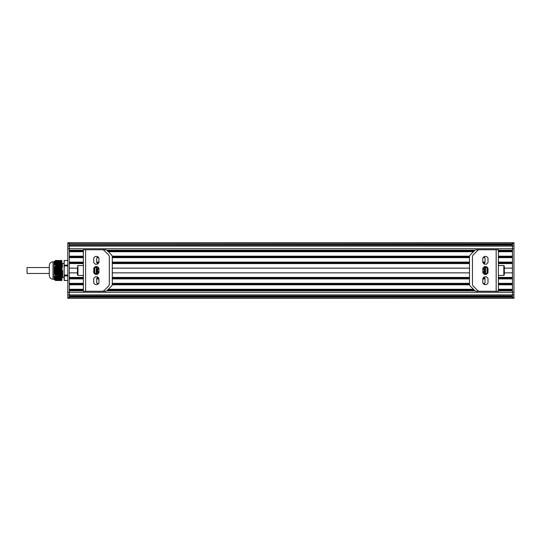 <?xml version="1.0" encoding="UTF-8"?>
<svg xmlns="http://www.w3.org/2000/svg" width="541" height="541" viewBox="0 0 541 541"><rect width="100%" height="100%" fill="white"/><g stroke="black" fill="none" stroke-linecap="round" stroke-linejoin="round"><path stroke-width="0.81" d="M61.884 260.505L55.581 260.498L54.1 261.607L54.1 262.189L55.567 260.519M61.884 260.519L61.884 265.083L55.567 265.083L61.884 265.09L61.884 265.915L55.567 265.935L61.884 265.915M55.378 260.681L61.884 260.735M61.884 265.935L61.884 275.065L55.567 275.065L61.884 275.065M54.1 278.777L61.884 278.933L54.1 278.811L61.884 278.777L61.884 275.917L55.567 275.917L61.884 275.917L61.884 275.085M61.884 278.933L61.884 280.326L55.398 280.353L54.817 279.832L61.884 279.886M61.884 280.326L55.378 280.326M55.567 280.481L61.884 280.481M55.581 265.915L55.581 265.09M55.581 275.91L55.581 275.085M55.567 275.065L54.1 271.913L54.141 268.776L55.567 265.935M61.884 269.783L54.1 269.776L61.884 269.885M54.168 279L61.884 279L54.398 279.203M54.6 279.609L61.884 279.433M61.884 279.825L54.655 279.663L61.884 279.656M55.04 280.055L61.884 280.103M54.174 278.764L54.141 277.222L55.567 275.917M54.107 278.311L61.884 278.324L54.1 278.324M54.107 278.541L61.884 278.493M61.884 278.101L54.1 278.074M54.81 279.832L61.884 279.88L54.912 279.88M61.884 277.878L54.1 277.81M61.884 277.222L54.168 277.168M54.1 277.661L61.884 277.661L54.195 277.648M61.884 276.992L54.303 276.945M54.242 277.432L61.884 277.432L54.1 277.438M61.884 276.776L54.465 276.721M61.884 276.546L54.655 276.498M61.884 276.323L54.871 276.275M54.661 276.762L61.884 276.762L54.682 276.769M61.884 276.099L55.108 276.052M55.567 265.083L54.141 263.785L54.1 262.189M54.195 263.352L61.884 263.345L54.1 263.339M54.1 263.562L61.884 263.562L54.242 263.568M61.884 262.899L54.107 262.912M61.884 263.122L54.1 263.19M54.1 262.683L61.884 262.683L54.1 262.676M61.884 264.015L54.303 264.055M54.709 264.245L61.884 264.231L54.702 264.238M54.1 262.446L61.884 262.513M54.141 262.054L61.884 262.013M61.884 264.684L54.871 264.725M54.269 261.837L61.884 261.79M54.709 261.357L61.884 261.344L54.655 261.337M55.047 260.945L61.884 260.951M55.108 264.948L61.884 264.901M54.655 264.502L61.884 264.454M54.465 264.279L61.884 264.224M54.168 263.832L61.884 263.785M54.912 261.12L61.884 261.175M54.1 278.811L54.1 279.393L55.581 280.509L61.884 280.509M54.1 271.913L54.1 277.398M61.884 271.115L54.1 271.23M54.1 263.602L54.1 269.087M49.285 265.868L49.285 275.132M49.285 270.5L49.285 265.496C49.502 263.251 50.739 262.013 52.991 261.79L52.991 279.21C50.739 278.987 49.502 277.756 49.285 275.504L49.285 270.5M54.425 273.117L61.884 273.117L62.08 277.898L61.721 277.513M62.465 267.058L62.371 263.393L62.465 267.058L61.884 263.088M62.066 265.942L62.066 277.81M62.621 270.5C62.621 261.655 62.621 261.655 62.621 270.5L62.621 277.357L62.08 277.898M64.102 265.198L64.102 280.346L64.102 260.647L64.102 265.198L67.808 265.09M64.102 265.956L64.251 260.505L67.808 260.498L64.251 260.505M64.102 275.051L67.808 275.085M64.102 275.802L64.251 265.915L67.808 265.915M64.102 280.346L67.808 280.495L64.251 280.509L64.251 275.91L67.808 275.91M513.95 246.094L513.95 298.314L512.469 298.314L512.469 246.094L513.95 246.094L513.95 242.693L512.469 242.693L512.469 245.093L512.469 244.045L69.295 243.781L69.295 298.307L512.469 298.307M513.95 243.761L512.469 243.761L512.469 242.686L69.295 242.686L69.295 243.781L512.469 243.781M67.808 297.239L69.295 297.239L69.295 298.314L67.808 298.314L67.808 242.686L513.95 242.693M69.295 294.892L512.469 294.892L512.469 295.907L69.295 295.907L69.295 296.955L512.469 296.955M83.375 290.754L69.295 290.754L69.295 292.275L512.469 292.275L512.469 290.754L498.389 290.754M83.375 284.823L69.295 284.823L69.295 289.273L83.375 289.273M83.375 278.892L69.295 278.892L69.295 283.342L83.375 283.342M67.808 248.725L69.295 248.725L69.295 250.246L83.375 250.246M69.295 246.108L512.469 246.108L512.469 245.093L69.295 245.093L69.295 246.108L67.808 246.108M67.808 242.693L512.469 242.693M513.95 248.725L512.469 248.725L512.469 250.246L498.389 250.246M498.389 278.892L512.469 278.892L512.469 283.342L498.389 283.342M498.389 284.823L512.469 284.823L512.469 289.273L498.389 289.273M69.295 297.219L513.95 297.225M69.295 296.123L512.469 296.123M106.76 290.754L474.998 290.754M69.295 290.01L83.375 290.01M107.585 290.01L474.173 290.01M498.389 290.01L512.469 290.01M108.328 289.273L473.436 289.273M112.183 284.823L469.574 284.823M69.295 284.086L83.375 284.086M88.562 291.247L105.116 291.247A2.962 2.962 0 0 0 107.213 290.382L111.405 286.189A2.962 2.962 0 0 0 112.278 284.093L469.487 284.086A2.962 2.962 0 0 0 470.352 286.189L474.545 290.382A2.962 2.962 0 0 0 476.641 291.247L493.203 291.247M498.389 284.086L512.469 284.086M96.995 283.342L98.658 283.342M112.278 283.342L469.487 283.342M483.106 283.342L484.763 283.342M96.711 278.892L98.935 278.892M112.278 278.892L469.487 278.892M482.822 278.892L485.047 278.892M69.295 278.155L83.375 278.155M96.88 278.155L98.766 278.155M112.278 278.155L469.487 278.155M482.991 278.155L484.878 278.155M498.389 278.155L512.469 278.155M69.295 277.411L83.375 277.411M97.617 277.411L98.029 277.411M112.278 277.411L469.487 277.411M483.728 277.411L484.141 277.411M498.389 277.411L512.469 277.411M69.295 272.86L77.444 272.86M112.278 272.86L469.487 272.86M504.313 272.86L512.469 272.86M69.295 268.14L77.444 268.14M112.278 268.14L469.487 268.14M504.313 268.14L512.469 268.14M69.295 263.582L83.375 263.582M97.617 263.582L98.036 263.582M112.278 263.582L469.487 263.582M483.728 263.582L484.141 263.582M498.389 263.582L512.469 263.582M69.295 262.845L83.375 262.845M96.88 262.845L98.766 262.845M112.278 262.845L469.487 262.845M482.991 262.845L484.878 262.845M498.389 262.845L512.469 262.845M69.295 262.101L83.375 262.101M96.711 262.101L98.935 262.101M112.278 262.101L469.487 262.101M482.822 262.101L485.047 262.101M498.389 262.101L512.469 262.101M69.295 257.658L83.375 257.658M96.995 257.658L98.651 257.658M112.278 257.658L469.487 257.658M483.106 257.658L484.77 257.658M498.389 257.658L512.469 257.658M69.295 256.914L83.375 256.914M112.278 284.093L112.278 256.907L469.487 256.914L469.487 284.093M498.389 256.914L512.469 256.914M69.295 256.177L83.375 256.177M112.183 256.177L469.574 256.177M498.389 256.177L512.469 256.177M69.295 251.727L83.375 251.727M108.328 251.727L473.436 251.727M498.389 251.727L512.469 251.727M69.295 250.983L83.375 250.983M107.585 250.983L474.173 250.983M498.389 250.983L512.469 250.983M106.76 250.246L474.998 250.246M69.295 244.87L512.469 244.87M49.285 272.901L49.285 273.462L27.05 273.462L27.05 268.099M98.719 273.09A0.744 0.744 0 0 0 98.935 272.563L98.935 268.437A0.744 0.744 0 0 0 98.719 267.91L97.637 266.828A0.744 0.744 0 0 0 97.109 266.612L95.574 266.612A0.744 0.744 0 0 0 95.054 266.828L93.965 267.91A0.744 0.744 0 0 0 93.749 268.437L93.749 272.563A0.744 0.744 0 0 0 93.965 273.09L95.054 274.172A0.744 0.744 0 0 0 95.574 274.388L97.109 274.388A0.744 0.744 0 0 0 97.637 274.172L98.719 273.09M98.719 262.899A0.744 0.744 0 0 0 98.935 262.371L98.935 258.246A0.744 0.744 0 0 0 98.719 257.719L97.637 256.637A0.744 0.744 0 0 0 97.109 256.42L95.574 256.42A0.744 0.744 0 0 0 95.054 256.637L93.965 257.719A0.744 0.744 0 0 0 93.749 258.246L93.749 262.371A0.744 0.744 0 0 0 93.965 262.899L95.054 263.981A0.744 0.744 0 0 0 95.574 264.204L97.109 264.204A0.744 0.744 0 0 0 97.637 263.981L98.719 262.899M98.719 283.281A0.744 0.744 0 0 0 98.935 282.754L98.935 278.629A0.744 0.744 0 0 0 98.719 278.101L97.637 277.019A0.744 0.744 0 0 0 97.109 276.803L95.574 276.803A0.744 0.744 0 0 0 95.054 277.019L93.965 278.101A0.744 0.744 0 0 0 93.749 278.629L93.749 282.754A0.744 0.744 0 0 0 93.965 283.281L95.054 284.363A0.744 0.744 0 0 0 95.574 284.58L97.109 284.58A0.744 0.744 0 0 0 97.637 284.363L98.719 283.281M83.375 260.546L83.375 280.448M83.375 249.746L102.154 249.746A2.962 2.962 0 0 1 104.251 250.618L108.443 254.811A2.962 2.962 0 0 1 109.309 256.907L109.309 284.093A2.962 2.962 0 0 1 108.443 286.189L104.251 290.382A2.962 2.962 0 0 1 102.154 291.247L83.375 291.247L83.375 249.901M95.994 273.462A4.45 4.45 0 0 0 97.15 274.388M97.15 266.612A4.45 4.45 0 0 0 95.994 267.531M98.929 272.691A2.225 2.225 0 0 1 98.929 268.309A2.225 2.225 0 0 0 98.929 272.691M98.935 268.877A1.67 1.67 0 0 0 98.935 272.123M98.827 272.955A2.502 2.502 0 0 1 96.961 271.366M96.961 269.634A2.502 2.502 0 0 1 98.827 268.045M97.955 267.153A3.611 3.611 0 0 0 96.69 268.005M96.69 272.989A3.611 3.611 0 0 0 97.955 273.854M97.698 266.889L96.616 267.93M96.616 273.063L97.698 274.111M96.217 267.531L96.961 268.275L96.961 272.725L96.217 273.462L96.217 267.531L94.749 267.531M77.444 266.05L77.938 265.557L77.938 275.437L77.444 274.943L77.444 267.531M77.444 273.462L77.444 274.943M83.375 275.437L77.938 275.437M94.749 273.834L94.749 267.166M94.749 267.126L94.749 273.874M93.749 270.5L94.384 270.5L94.695 273.82M94.695 267.18L94.384 270.5M97.826 263.792L96.927 262.899A0.744 0.744 0 0 1 96.711 262.371L96.711 258.246A0.744 0.744 0 0 1 96.927 257.719L97.826 256.826M97.826 284.174L96.927 283.281A0.744 0.744 0 0 1 96.711 282.754L96.711 278.629A0.744 0.744 0 0 1 96.927 278.101L97.826 277.208M112.278 256.907A2.962 2.962 0 0 0 111.405 254.811L107.213 250.618A2.962 2.962 0 0 0 105.116 249.746L88.562 249.746M483.039 267.91A0.744 0.744 0 0 0 482.822 268.431L482.822 272.563A0.744 0.744 0 0 0 483.039 273.083L484.127 274.172A0.744 0.744 0 0 0 484.648 274.388L486.183 274.388A0.744 0.744 0 0 0 486.711 274.172L487.793 273.083A0.744 0.744 0 0 0 488.009 272.563L488.009 268.431A0.744 0.744 0 0 0 487.793 267.91L486.711 266.821A0.744 0.744 0 0 0 486.183 266.605L484.648 266.605A0.744 0.744 0 0 0 484.127 266.821L483.039 267.91M483.039 278.101A0.744 0.744 0 0 0 482.822 278.622L482.822 282.754A0.744 0.744 0 0 0 483.039 283.274L484.127 284.363A0.744 0.744 0 0 0 484.648 284.58L486.183 284.58A0.744 0.744 0 0 0 486.711 284.363L487.793 283.274A0.744 0.744 0 0 0 488.009 282.754L488.009 278.622A0.744 0.744 0 0 0 487.793 278.101L486.711 277.012A0.744 0.744 0 0 0 486.183 276.796L484.648 276.796A0.744 0.744 0 0 0 484.127 277.012L483.039 278.101M483.039 257.719A0.744 0.744 0 0 0 482.822 258.246L482.822 262.371A0.744 0.744 0 0 0 483.039 262.899L484.127 263.981A0.744 0.744 0 0 0 484.648 264.197L486.183 264.197A0.744 0.744 0 0 0 486.711 263.981L487.793 262.899A0.744 0.744 0 0 0 488.009 262.371L488.009 258.246A0.744 0.744 0 0 0 487.793 257.719L486.711 256.637A0.744 0.744 0 0 0 486.183 256.414L484.648 256.414A0.744 0.744 0 0 0 484.127 256.637L483.039 257.719M498.389 280.454L498.389 260.546M498.389 291.247L479.603 291.247A2.962 2.962 0 0 1 477.507 290.382L473.314 286.189A2.962 2.962 0 0 1 472.449 284.093L472.449 256.907A2.962 2.962 0 0 1 473.314 254.811L477.507 250.618A2.962 2.962 0 0 1 479.603 249.746L498.389 249.746L498.389 291.099M485.771 267.531A4.45 4.45 0 0 0 484.608 266.605M484.608 274.388A4.45 4.45 0 0 0 485.764 273.462M482.836 268.309A2.225 2.225 0 0 1 482.836 272.691A2.225 2.225 0 0 0 482.836 268.309M482.822 272.123A1.67 1.67 0 0 0 482.822 268.87M482.937 268.045A2.502 2.502 0 0 1 484.797 269.634M484.797 271.366A2.502 2.502 0 0 1 482.937 272.955M483.803 273.847A3.611 3.611 0 0 0 485.067 272.989M485.067 268.005A3.611 3.611 0 0 0 483.803 267.146M484.067 274.111L485.142 273.063M485.142 267.93L484.067 266.882M485.541 273.462L484.797 272.725L484.797 268.275L485.541 267.531L485.541 273.462L487.008 273.462M504.313 274.943L503.82 275.437L503.82 265.557L504.313 266.05L504.313 274.943M498.389 265.557L503.82 265.557M504.313 267.531L504.313 267.93M487.008 267.166L487.008 273.834M487.008 273.874L487.008 267.126M488.009 270.5L487.373 270.5L487.062 267.18M487.062 273.814L487.373 270.5M483.938 277.202L484.831 278.101A0.744 0.744 0 0 1 485.047 278.622L485.047 282.754A0.744 0.744 0 0 1 484.831 283.274L483.938 284.174M483.938 256.826L484.831 257.719A0.744 0.744 0 0 1 485.047 258.246L485.047 262.371A0.744 0.744 0 0 1 484.831 262.899L483.938 263.792M493.203 249.746L476.641 249.746A2.962 2.962 0 0 0 474.545 250.618L470.352 254.811A2.962 2.962 0 0 0 469.487 256.907M61.884 271.339L54.1 271.339M61.884 271.44L54.1 271.44M61.884 271.785L54.1 271.785M61.884 271.663L54.174 271.663M61.884 270.892L54.1 270.892M61.884 271L54.1 271M61.884 271.217L54.107 271.217M61.884 272.224L54.141 272.224M61.884 272.109L54.262 272.109M61.884 270.446L54.1 270.446M61.884 270.554L54.1 270.554M61.884 270.777L54.1 270.777M61.884 271.562L54.154 271.562M61.884 272.671L54.269 272.671M61.884 272.556L54.384 272.556M61.884 272.001L54.242 272.001M61.884 270.006L54.1 270.006M61.884 270.108L54.1 270.108M61.884 270.331L54.1 270.331M61.884 270.669L54.1 270.669M61.884 272.995L54.533 272.995M61.884 272.448L54.35 272.448M61.884 269.56L54.1 269.56M61.884 269.661L54.1 269.661M61.884 270.223L54.1 270.223M61.884 273.563L54.607 273.563M61.884 273.442L54.702 273.442M61.884 272.894L54.492 272.894M61.884 269.114L54.1 269.114M61.884 269.222L54.1 269.222M61.884 269.438L54.154 269.438M61.884 274.003L54.817 274.003M61.884 273.888L54.905 273.888M61.884 273.34L54.661 273.34M61.884 268.999L54.242 268.999M61.884 274.449L55.047 274.449M61.884 274.334L55.128 274.334M61.884 273.78L54.857 273.78M61.884 268.667L54.168 268.667M61.884 268.776L54.141 268.776M61.884 269.337L54.174 269.337M61.884 274.882L55.31 274.882M61.884 274.774L55.371 274.774M61.884 274.226L55.074 274.226M61.884 268.228L54.303 268.228M61.884 268.329L54.269 268.329M61.884 268.552L54.35 268.552M61.884 268.891L54.262 268.891M61.884 274.672L55.31 274.672M61.884 267.781L54.465 267.781M61.884 267.883L54.425 267.883M61.884 268.106L54.492 268.106M61.884 268.444L54.384 268.444M61.884 267.335L54.655 267.335M61.884 267.443L54.607 267.443M61.884 267.66L54.661 267.66M61.884 268.005L54.533 268.005M61.884 266.889L54.871 266.889M61.884 266.997L54.817 266.997M61.884 267.22L54.857 267.22M61.884 267.558L54.702 267.558M61.884 266.774L55.074 266.774M61.884 267.112L54.905 267.112M61.884 266.003L55.398 266.003M61.884 266.666L55.128 266.666M61.884 266.551L55.047 266.551M61.884 266.449L55.108 266.449M61.884 266.328L55.31 266.328M61.884 266.226L55.371 266.226M61.884 266.118L55.31 266.118M61.884 274.997L55.398 274.997M61.884 274.558L55.108 274.558M61.884 274.111L54.871 274.111M61.884 273.665L54.655 273.665M61.884 273.219L54.465 273.219M61.884 272.779L54.303 272.779M61.884 272.333L54.168 272.333M61.884 271.886L54.1 271.886M61.884 278.331L54.1 278.331M61.884 278.716L54.154 278.716M61.884 279.21L54.303 279.217M61.884 278.27L54.1 278.27M61.884 279.156L54.35 279.156M61.884 278.047L54.1 278.047M61.884 279.379L54.492 279.379M61.884 277.655L54.188 277.655M61.884 279.602L54.661 279.602M61.884 277.824L54.107 277.824M61.884 277.601L54.174 277.601M61.884 280.049L55.074 280.049M61.884 277.377L54.262 277.377M61.884 280.272L55.304 280.279M61.884 277.154L54.384 277.154M61.884 276.931L54.533 276.931M61.884 276.715L54.702 276.715M61.884 276.492L54.905 276.492M61.884 276.268L55.128 276.268M61.884 276.045L55.371 276.045M61.884 263.399L54.174 263.399M61.884 263.176L54.107 263.176M61.884 263.623L54.262 263.623M61.884 262.953L54.1 262.953M61.884 263.345L54.188 263.345M61.884 263.846L54.384 263.846M61.884 262.669L54.1 262.669M61.884 262.73L54.1 262.73M61.884 264.069L54.533 264.069M61.884 264.292L54.702 264.292M61.884 262.229L54.1 262.229M61.884 262.29L54.154 262.29M61.884 264.508L54.905 264.508M61.884 262.067L54.242 262.067M61.884 264.732L55.128 264.732M61.884 264.955L55.371 264.955M61.884 261.844L54.35 261.844M61.884 261.567L54.465 261.56M61.884 261.621L54.492 261.621M61.884 261.398L54.661 261.398M61.884 261.114L54.871 261.114M61.884 260.904L55.108 260.89M513.95 292.275L512.469 292.275M513.95 294.899L512.469 294.899M67.808 294.913L69.295 294.913M67.808 292.275L69.295 292.275M67.808 243.775L69.295 243.775M69.295 248.725L512.469 248.725M85.6 249.746L85.6 291.247M496.165 291.247L496.165 249.746M61.884 278.771L54.188 278.771M61.884 278.994L54.276 278.994M61.884 278.547L54.127 278.547M61.884 277.432L54.256 277.432M61.884 263.568L54.256 263.568M61.884 262.453L54.127 262.453M61.884 261.344L54.715 261.344M61.884 260.674L55.378 260.674M54.1 261.79L52.991 261.79M54.1 279.21L52.991 279.21M62.283 263.494L61.911 263.095M64.102 263.643L62.371 263.393M62.621 277.357L64.102 277.357M513.95 242.686L512.469 242.686M513.95 298.314L512.469 298.314M67.808 298.314L69.295 298.314M67.808 242.686L69.295 242.686M49.285 267.538L27.05 267.538M96.217 273.462L94.749 273.462M83.375 265.557L77.938 265.557M485.541 267.531L487.008 267.531M498.389 275.437L503.82 275.437"/></g></svg>
